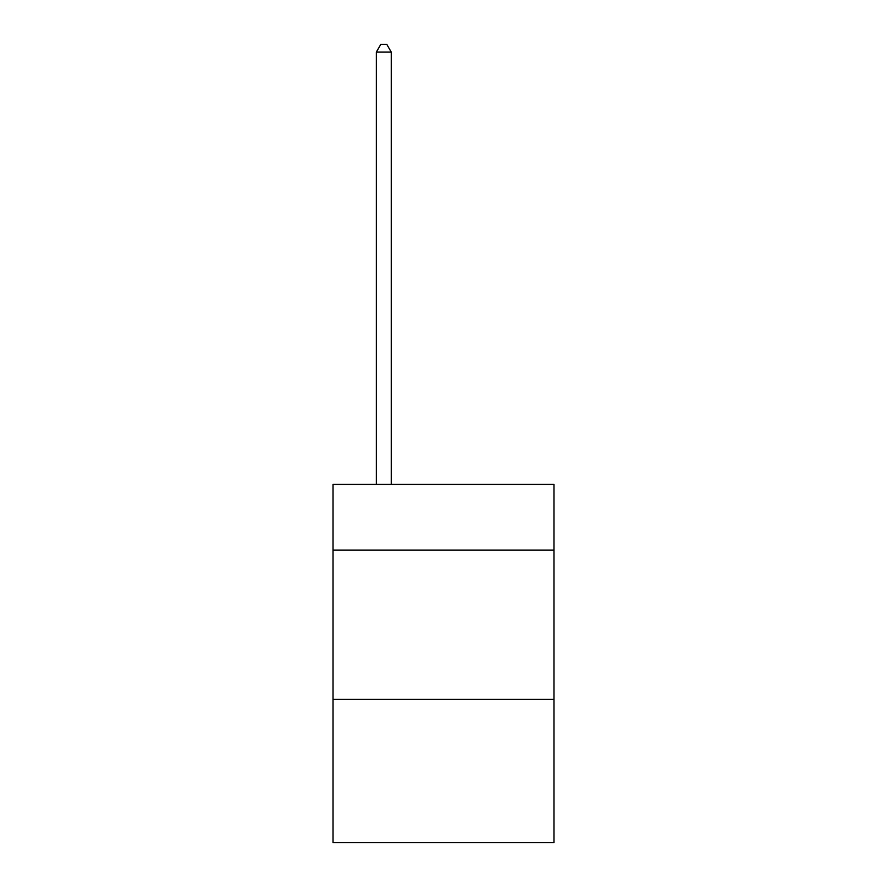 <?xml version="1.0" encoding="UTF-8"?>
<svg xmlns="http://www.w3.org/2000/svg" width="887" height="887" viewBox="0 0 887 887"><rect width="100%" height="100%" fill="white"/><g stroke="black" fill="none" stroke-linecap="round" stroke-linejoin="round"><path stroke-width="1.33" d="M553.965 550.084L553.965 484.402L333.035 484.402L333.035 550.084L553.965 550.084L553.965 842.65L333.035 842.65L333.035 550.084M553.965 699.355L333.035 699.355M391.256 484.402L391.256 52.111L376.332 52.111L376.332 484.402M376.332 52.111L380.811 44.35L386.776 44.35L391.256 52.111"/></g></svg>
